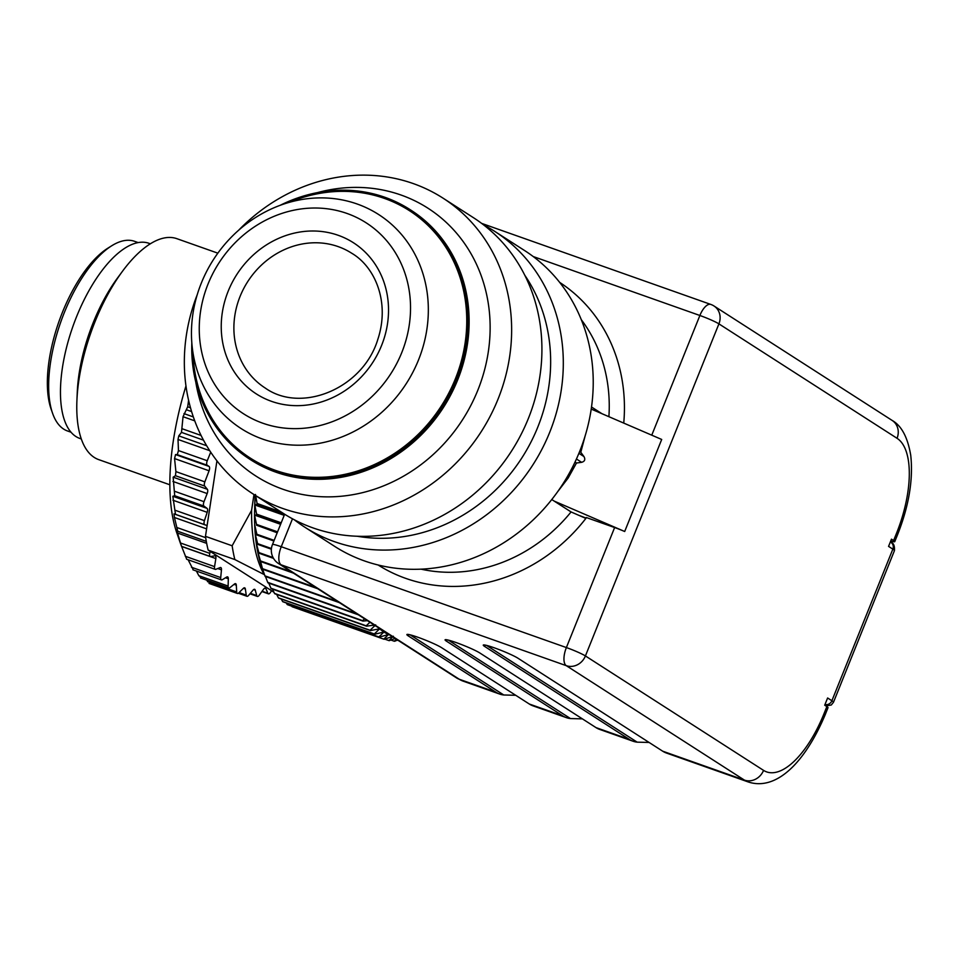<?xml version="1.0" encoding="UTF-8"?>
<svg xmlns="http://www.w3.org/2000/svg" width="959" height="959" viewBox="0 0 959 959"><rect width="100%" height="100%" fill="white"/><g stroke="black" fill="none" stroke-linecap="round" stroke-linejoin="round"><path stroke-width="1.44" d="M586.057 518.076L578.457 515.163M292.483 518.807L281.251 546.726A15.62 6.629 -70.5 0 0 281.155 564.827L566.278 665.666A15.62 14.073 -57.3 0 0 585.422 655.944L763.556 770.377A82.03 34.8 109.5 0 0 823.961 713.796L826.862 706.579A15.62 1.403 21.9 0 1 828.013 707.694L825.112 714.911C804.433 763.772 775.687 791.115 748.128 781.921A97.65 41.429 -70.5 0 1 744.412 780.099L566.278 665.666A15.62 6.629 -70.5 0 1 566.385 647.565L614.623 527.546L586.285 517.524L585.877 518.411A167.957 151.354 122.7 0 1 378.098 564.983M614.623 527.546A15.62 1.403 21.9 0 1 624.693 531.502L554.242 501.125M591.223 409.073L661.698 439.462L624.693 531.502M591.247 408.894L592.183 409.493M585.146 435.901L580.782 452.288L579.632 451.545M580.782 452.288L583.947 456.556C585.553 459.505 584.786 461.423 581.622 462.322L576.479 463.005L575.028 462.07M601.988 413.725L591.523 407M551.773 499.543L571.073 511.938L585.877 518.411M557.587 491.799L568.136 478.05L576.479 463.005M195.792 382.114A159.17 143.43 -57.3 0 0 323.926 496.81A159.17 143.43 -57.3 0 0 477.834 390.193A159.17 143.43 -57.3 0 0 458.75 235.806A159.17 143.43 -57.3 0 0 317.537 192.591M249.664 459.133L250.886 459.924A148.309 133.649 -57.3 0 0 457.671 379.92A148.309 133.649 -57.3 0 0 411.207 210.357L409.984 209.565A148.309 133.649 122.7 0 1 456.448 379.129A148.309 133.649 122.7 0 1 249.664 459.133A148.309 133.649 122.7 0 1 191.824 342.842M608.893 416.697A156.245 140.793 -57.3 0 0 581.298 319.683M421.037 569.155A156.245 140.793 -57.3 0 0 571.073 511.938M255.13 495.288A175.653 74.514 109.5 0 0 254.686 507.838M253.979 494.544L251.582 510.356A181.635 77.044 109.5 0 0 264.145 574.537L264.528 574.777M52.565 413.269L51.103 409.097A96.679 41.009 -70.5 0 1 59.038 321.301A96.679 41.009 -70.5 0 1 108.067 248.045L111.819 245.708A100.587 42.664 109.5 0 0 60.801 321.924A100.587 42.664 109.5 0 0 52.565 413.269A100.587 42.664 109.5 0 0 67.502 430.975L71.062 432.233M138.12 242.579L134.56 241.32A100.587 42.664 109.5 0 0 111.819 245.708M217.837 253.164L176.852 238.671A117.178 49.712 109.5 0 0 122.596 271.121A117.178 49.712 109.5 0 0 76.924 400.287A117.178 49.712 109.5 0 0 94.258 457.431A117.178 49.712 109.5 0 0 98.717 459.625L169.863 484.786M209.506 582.557L206.437 580.027M200.719 577.282L198.873 575.724L196.391 571.037M193.035 569.382L188.132 559.78M186.585 558.965L181.623 546.462L215.847 558.57A3.908 1.654 109.5 0 0 215.2 555.848A3.908 1.654 109.5 0 0 214.792 555.812L210.716 556.532A3.908 1.654 -70.5 0 1 210.321 556.508A3.908 1.654 -70.5 0 1 209.757 553.343L210.177 551.413L273.962 592.254M180.58 543.717L181.527 546.33L210.321 556.508M181.467 546.198L176.588 529.776L177.811 531.298L206.293 541.367L177.847 531.286M177.751 531.25L174.442 517.5L173.999 513.88L175.497 514.348L172.836 496.271L174.718 495.743L173.147 477.186L175.449 475.712L175.905 471.612L204.854 481.862L209.074 470.785L174.562 458.582L175.905 471.612M188.599 400.299L187.7 406.772L183.037 416.709L181.491 432.377L178.77 435.877L178.014 439.462L178.458 450.55L177.307 454.674L175.545 454.566L174.562 458.582M180.867 544.568L176.912 533.192A181.635 77.044 -70.5 0 1 185.962 385.962M209.05 583.42L237.4 593.453A3.908 1.654 -70.5 0 0 238.755 592.902L243.31 588.382A3.908 1.654 -70.5 0 1 244.665 587.843A3.908 1.654 -70.5 0 1 245.36 588.994L246.247 595.119A3.908 1.654 109.5 0 0 246.942 596.282A3.908 1.654 109.5 0 0 248.549 595.467L253.044 590.145A3.908 1.654 -70.5 0 1 254.65 589.317A3.908 1.654 -70.5 0 1 255.274 590.169L256.712 595.563A3.908 1.654 109.5 0 0 257.336 596.414A3.908 1.654 109.5 0 0 259.182 595.287L263.569 589.222A3.908 1.654 -70.5 0 1 265.403 588.095A3.908 1.654 -70.5 0 1 265.943 588.67L267.885 593.261A3.908 1.654 109.5 0 0 268.424 593.837A3.908 1.654 109.5 0 0 270.498 592.362L271.481 590.804M237.4 593.453A3.908 1.654 -70.5 0 1 236.681 591.943L236.322 585.17A3.908 1.654 109.5 0 0 235.602 583.671A3.908 1.654 109.5 0 0 234.487 583.995L229.956 587.627A3.908 1.654 -70.5 0 1 228.853 587.963A3.908 1.654 -70.5 0 1 228.122 586.069L228.326 578.756A3.908 1.654 109.5 0 0 227.595 576.874A3.908 1.654 109.5 0 0 226.732 577.03L222.284 579.727A3.908 1.654 -70.5 0 1 221.421 579.883A3.908 1.654 -70.5 0 1 220.714 577.582L221.457 569.85A3.908 1.654 109.5 0 0 220.762 567.548A3.908 1.654 109.5 0 0 220.126 567.596L215.835 569.31A3.908 1.654 -70.5 0 1 215.212 569.346A3.908 1.654 -70.5 0 1 214.564 566.625L215.847 558.57M175.185 510.284L204.435 520.629A3.908 1.654 -70.5 0 0 204.735 524.693L207.108 525.568L216.938 460.835M210.716 452.168L207.264 460.74A3.908 1.654 109.5 0 0 207.24 465.259L209.05 466.422A3.908 1.654 -70.5 0 1 209.074 470.785M204.435 520.629L207.192 512.334A3.908 1.654 109.5 0 0 207.06 508.366L203.967 506.088A3.908 1.654 -70.5 0 1 204.003 501.677L207.168 493.549A3.908 1.654 109.5 0 0 207.36 489.282L204.699 486.057A3.908 1.654 -70.5 0 1 204.854 481.862M232.15 545.779L205.466 536.345A197.254 83.673 109.5 0 0 206.137 540.48A197.254 83.673 109.5 0 0 208.163 550.13L234.847 559.565A197.254 83.673 -70.5 0 1 232.15 545.779L251.582 510.356M234.847 559.565L264.145 574.537M150.323 243.79L148.885 243.274A103.512 43.91 109.5 0 0 74.742 321.397A103.512 43.91 109.5 0 0 75.917 436.525A103.512 43.91 109.5 0 0 79.861 438.455L81.299 438.97M208.163 550.13L210.177 551.413M173.999 513.88L207.108 525.592L205.466 536.345M122.596 271.121L117.633 277.834A103.512 43.91 109.5 0 0 77.283 391.931L76.924 400.287M890.719 541.032A15.62 1.403 -158.1 0 0 894.759 541.655A15.62 1.403 -158.1 0 0 893.608 540.54L891.462 539.174L888.561 546.39L892.841 549.135L831.897 700.729A5.862 5.275 122.7 0 1 825.016 704.469M826.862 706.579L824.716 705.201L827.617 697.984L831.897 700.729A21.482 1.93 21.9 0 1 833.491 702.264L831.285 704.997L825.831 705.92M629.368 739.413A97.65 41.429 109.5 0 0 633.084 741.235L599.735 729.439A97.65 41.429 -70.5 0 1 596.019 727.617L629.368 739.413L484.715 646.486A19.528 1.762 21.9 0 1 483.264 645.095A19.528 1.762 21.9 0 1 498.081 649.207A19.528 1.762 21.9 0 1 518.064 658.282L662.705 751.197L744.412 780.099A15.62 14.073 -57.3 0 0 763.556 770.377M562.669 715.822A97.65 41.429 109.5 0 0 566.385 717.644L533.036 705.86A97.65 41.429 -70.5 0 1 529.32 704.026L562.669 715.822L446.522 641.211A19.528 1.762 21.9 0 1 445.072 639.821A19.528 1.762 21.9 0 1 459.876 643.933A19.528 1.762 21.9 0 1 479.872 653.007L596.019 727.617M893.608 540.54L896.509 533.324A82.03 34.8 109.5 0 0 897.049 438.299L718.914 323.866L585.422 655.944A15.62 1.403 21.9 0 0 566.385 647.565L281.251 546.726A15.62 1.403 21.9 0 0 272.452 544.568A15.62 15.62 0 0 0 278.506 563.532A15.62 14.073 122.7 0 0 281.155 564.827L459.289 679.26L495.971 692.23L408.33 635.937A19.528 1.762 21.9 0 1 406.88 634.546A19.528 1.762 21.9 0 1 421.684 638.646A19.528 1.762 21.9 0 1 441.679 647.733L529.32 704.026M495.971 692.23A97.65 41.429 109.5 0 0 499.687 694.064A97.65 41.429 109.5 0 0 503.787 694.987L410.14 634.834M515.702 695.275L503.787 694.987M566.385 717.644A97.65 41.429 109.5 0 0 570.485 718.567L448.332 640.109M582.401 718.866L570.485 718.567M633.084 741.235A97.65 41.429 109.5 0 0 637.172 742.158L486.537 645.383M649.099 742.458L637.172 742.158M748.128 781.921L666.433 753.031A97.65 41.429 -70.5 0 1 662.705 751.197M559.648 282.366A167.957 151.354 122.7 0 1 623.746 423.099M281.083 511.962L257.084 503.475L255.478 494.472M257.084 503.475A191.392 81.191 109.5 0 0 257.036 504.314L284.104 513.892M284.2 515.343L254.806 504.949L257.036 504.314M281.191 522.823L256.592 514.12L254.806 504.949A185.543 78.71 -70.5 0 1 255.406 495.455M256.592 514.12A191.392 81.191 109.5 0 0 256.568 514.947L280.903 523.554M280.603 524.297L254.543 515.091L256.568 514.947M277.571 531.849L256.509 524.393L254.543 515.091A185.543 78.71 -70.5 0 1 254.806 504.949M256.509 524.393A191.392 81.191 109.5 0 0 256.521 525.184L277.295 532.533M277.187 532.784L256.521 525.184M274.142 540.361L256.868 534.259L254.686 524.837A185.543 78.71 -70.5 0 1 254.543 515.091M256.868 534.259A191.392 81.191 109.5 0 0 256.904 535.002L273.89 541.008M271.445 548.524L257.635 543.645L255.25 534.151L256.904 535.002M257.635 543.645A191.392 81.191 109.5 0 0 257.719 544.364L271.373 549.195M273.075 557.575L258.834 552.54L256.233 542.998L257.719 544.364M258.834 552.54A191.392 81.191 109.5 0 0 258.954 553.211L273.519 558.366M291.452 571.852L260.452 560.895L257.611 551.341L258.954 553.211M260.452 560.895A191.392 81.191 109.5 0 0 260.596 561.518L293.454 573.146M315.895 587.555L262.478 568.663L260.596 561.518M262.478 568.663A191.392 81.191 109.5 0 0 262.658 569.25L317.705 588.718M337.748 601.593L264.9 575.832L262.658 569.25M264.9 575.832A191.392 81.191 109.5 0 0 265.116 576.359L339.342 602.612M356.892 613.892L267.717 582.353L265.451 576.491M267.717 582.353A191.392 81.191 109.5 0 0 267.957 582.844L358.282 614.779M364.588 618.831L362.622 620.641L270.918 588.215L268.772 583.132M270.918 588.215A191.392 81.191 109.5 0 0 271.181 588.646L362.886 621.072A191.392 81.191 -70.5 0 1 362.622 620.641M362.886 621.072L367.441 620.665M369.934 622.271L366.182 625.807L274.478 593.381L272.524 589.114M274.478 593.381A191.392 81.191 109.5 0 0 274.765 593.753L366.482 626.179A191.392 81.191 -70.5 0 1 366.182 625.807M366.482 626.179L374.31 625.076M375.688 624.872L370.09 630.255L278.386 597.829L276.695 594.436M278.386 597.829A191.392 81.191 109.5 0 0 278.709 598.14L370.414 630.578A191.392 81.191 -70.5 0 1 370.09 630.255M370.414 630.578L379.656 628.804L374.334 633.971L282.629 601.545L281.275 599.051M282.629 601.545A191.392 81.191 109.5 0 0 282.977 601.796L374.681 634.235A191.392 81.191 -70.5 0 1 374.334 633.971M374.681 634.235L383.936 632.017L378.889 636.944L287.185 604.506L286.273 602.971M287.185 604.506A191.392 81.191 109.5 0 0 287.556 604.709L379.261 637.136A191.392 81.191 -70.5 0 1 378.889 636.944M379.261 637.136L388.503 634.498L383.744 639.138L291.692 606.172M292.039 606.711A191.392 81.191 109.5 0 0 292.339 606.819A191.392 81.191 109.5 0 0 292.435 606.855L383.948 639.209M395.144 638.466L389.282 640.648A191.392 81.191 -70.5 0 1 388.874 640.576L393.358 636.225L384.139 639.281A191.392 81.191 -70.5 0 1 384.044 639.245A191.392 81.191 -70.5 0 1 383.744 639.138M389.594 634.906L388.491 634.51A185.543 78.71 109.5 0 0 389.857 635.062M388.874 640.576L384.703 639.102M396.355 639.245L394.257 641.223L390.924 640.049M397.589 640.037L394.688 641.235A191.392 81.191 -70.5 0 1 394.257 641.223M398.476 640.6L397.266 640.168M378.493 627.773A185.543 78.71 109.5 0 0 379.656 628.804A185.543 78.71 109.5 0 0 383.936 632.017A185.543 78.71 109.5 0 0 388.503 634.498M261.819 567.093A185.543 78.71 -70.5 0 1 261.735 566.853A185.543 78.71 -70.5 0 1 261.567 566.361A185.543 78.71 -70.5 0 1 259.386 559.133A185.543 78.71 -70.5 0 1 257.611 551.341A185.543 78.71 -70.5 0 1 256.233 542.998A185.543 78.71 -70.5 0 1 255.25 534.151A185.543 78.71 -70.5 0 1 254.686 524.837M238.683 230.196A175.773 158.391 122.7 0 1 442.998 198.129A175.773 158.391 122.7 0 1 498.057 399.088A175.773 158.391 122.7 0 1 252.984 493.909A175.773 158.391 122.7 0 1 197.206 294.761M252.984 493.909L283.277 513.365A175.773 158.391 -57.3 0 0 528.337 418.544A175.773 158.391 -57.3 0 0 473.278 217.585L442.998 198.129M304.65 527.09L334.571 546.318A175.773 158.391 -57.3 0 0 562.837 484.031A175.773 158.391 -57.3 0 0 524.585 250.539L494.652 231.323A175.773 158.391 122.7 0 1 549.723 432.281A175.773 158.391 122.7 0 1 304.65 527.09A175.773 158.391 122.7 0 1 294.269 519.754M483.66 224.933A175.773 158.391 122.7 0 1 494.652 231.323M357.216 536.249A166.003 149.592 -57.3 0 0 537.819 427.043A166.003 149.592 -57.3 0 0 524.837 275.317M281.934 204.675L297.482 199.208A147.087 132.546 122.7 0 1 384.463 198.429A147.087 132.546 122.7 0 1 455.393 378.757A147.087 132.546 122.7 0 1 308.235 477.055A147.087 132.546 122.7 0 1 193.478 361.123L191.98 344.713A127.211 114.624 122.7 0 1 281.934 204.675A127.211 114.624 122.7 0 1 400.526 233.361A127.211 114.624 122.7 0 1 418.508 359.961A127.211 114.624 122.7 0 1 291.224 444.964A127.211 114.624 122.7 0 1 191.98 344.713M280.172 205.31A148.309 133.649 122.7 0 1 409.984 209.565M338.191 246.619A80.076 72.153 122.7 0 1 351.725 253.248C374.777 266.662 390.325 301.893 377.762 339.594C362.814 388.635 301.354 413.808 265.163 387.987A80.076 72.153 122.7 0 1 243.55 288.851A80.076 72.153 122.7 0 1 338.191 246.619M401.761 352.588A113.474 102.241 -57.3 0 0 292.951 210.393A113.474 102.241 -57.3 0 0 219.947 392.003A113.474 102.241 -57.3 0 0 401.761 352.588M583.947 456.556L578.9 453.319M581.622 462.322L576.443 458.989M236.681 591.943L207.432 581.598M236.322 585.17L234.032 584.367M198.873 575.724L228.122 586.069M228.326 578.756L225.509 577.774M191.464 567.248L220.714 577.582M221.457 569.85L217.765 568.543M185.315 556.28L214.564 566.625M180.508 542.998L209.757 553.343M206.665 543.357L177.343 532.988M177.115 527.594L205.67 537.687M206.605 528.877L174.442 517.5M204.735 524.693L175.497 514.348M207.192 512.334L172.968 500.238M207.06 508.366L172.836 496.271M203.967 506.088L174.718 495.743M174.754 491.332L204.003 501.677M207.168 493.549L172.956 481.454M207.36 489.282L173.147 477.186M204.699 486.057L175.449 475.712M245.36 588.994L243.394 588.299M246.247 595.119L239.079 592.59M255.274 590.169L253.632 589.581M256.712 595.563L250.359 593.321M265.943 588.67L264.624 588.203M267.885 593.261L262.119 591.223M191.596 411.579L186.645 409.829M190.481 407.755L187.7 406.772M203.512 440.169L181.491 432.377M201.066 435.446L182.426 428.853M207.24 465.259L177.307 454.674M207.264 460.74L178.458 450.55M193.334 416.925L183.96 413.605M194.749 420.845L183.037 416.709M206.665 445.743L178.77 435.877M209.733 450.682L178.014 439.462M209.05 466.422L175.545 454.566M651.76 435.182L699.878 315.487A15.62 1.403 -158.1 0 1 718.914 323.866A15.62 14.073 -57.3 0 0 714.023 306.005A15.62 15.62 0 0 0 710.787 304.423L481.622 223.375M533.216 256.544L699.878 315.487A15.62 6.629 -70.5 0 1 710.787 304.423M484.715 646.486L485.278 645.095M446.522 641.211L447.074 639.821M408.33 635.937L408.882 634.546M825.112 714.911A15.62 1.403 -158.1 0 0 823.961 713.796M825.387 705.632A15.62 1.403 -158.1 0 0 824.98 704.553M894.435 550.658A21.482 1.93 -158.1 0 0 892.841 549.135A5.862 5.275 122.7 0 0 891.007 542.434C893.584 542.974 894.723 545.719 894.435 550.658L833.491 702.264M896.509 533.324A15.62 1.403 21.9 0 1 897.66 534.439L894.759 541.655M897.049 438.299A15.62 14.073 -57.3 0 0 892.158 420.438C901.496 425.676 907.694 437.304 910.738 455.309C913.34 479.308 908.976 505.681 897.66 534.439M278.506 563.532L456.64 677.965A15.62 14.073 122.7 0 0 459.289 679.26A97.65 41.429 109.5 0 0 463.005 681.094L499.687 694.064M338.251 235.315A89.834 80.952 122.7 0 1 381.586 345.456A89.834 80.952 122.7 0 1 271.505 401.341A89.834 80.952 122.7 0 1 228.182 291.2A89.834 80.952 122.7 0 1 338.251 235.315M200.467 577.917L228.853 587.963M192.939 569.814L221.421 579.883M186.597 559.229L215.212 569.346M238.347 593.237L246.942 596.282M249.951 593.801L257.336 596.414M261.891 591.535L268.424 593.837M890.324 542.003L891.007 542.434M714.023 306.005L892.158 420.438M456.64 677.965L463.005 681.094M272.452 544.568L284.643 514.24M292.339 606.819L384.044 639.245M261.735 566.853L262.035 567.74"/></g></svg>
